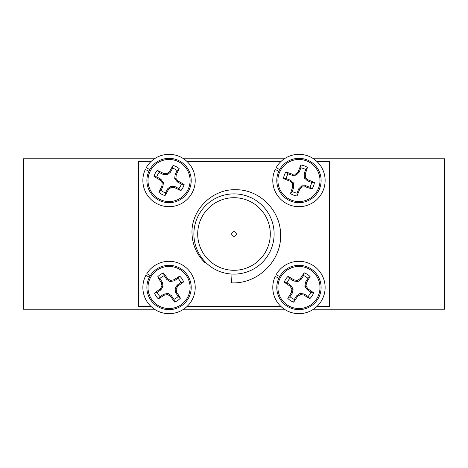<?xml version="1.0" encoding="UTF-8"?>
<svg xmlns="http://www.w3.org/2000/svg" width="468" height="468" viewBox="0 0 468 468"><rect width="100%" height="100%" fill="white"/><g stroke="black" fill="none" stroke-linecap="round" stroke-linejoin="round"><path stroke-width="0.7" d="M286.299 178.636L290.61 180.268L293.611 183.316L293.728 187.346L292.248 191.4A12.794 12.794 0 0 0 297.081 193.161L298.713 188.85L301.766 185.849L305.791 185.737L309.851 187.212A12.794 12.794 0 0 0 311.606 182.38L307.3 180.747L304.299 177.7L304.182 173.669L305.662 169.615A12.794 12.794 0 0 0 300.83 167.854L299.198 172.166L296.145 175.167L292.12 175.278L288.06 173.804A12.794 12.794 0 0 0 286.299 178.636L283.485 178.577A15.584 15.584 0 0 1 285.872 172.031A33.404 2.913 20 0 1 292.295 174.137L292.588 174.172A33.205 2.896 -2.5 0 1 295.606 174.008L296.133 173.763A33.205 2.896 -47.5 0 1 298.204 171.557L298.362 171.311A33.404 2.913 -70 0 1 300.883 165.04A15.584 15.584 0 0 1 307.429 167.427A33.404 2.913 110 0 1 305.329 173.85L305.288 174.143A33.205 2.896 87.5 0 1 305.458 177.156L305.703 177.688A33.205 2.896 42.5 0 1 307.903 179.753L308.155 179.911A33.404 2.913 20 0 1 314.42 182.438A15.584 15.584 0 0 1 312.039 188.984A33.404 2.913 -160 0 1 305.616 186.878L305.323 186.843A33.205 2.896 177.5 0 1 302.305 187.007L301.778 187.253A33.205 2.896 132.5 0 1 299.707 189.458L299.549 189.704A33.404 2.913 110 0 1 297.028 195.975A15.584 15.584 0 0 1 290.482 193.588A33.404 2.913 -70 0 1 292.582 187.165L292.623 186.872A33.205 2.896 -92.5 0 1 292.453 183.86L292.207 183.327A33.205 2.896 -137.5 0 1 290.008 181.262L289.756 181.104A33.404 2.913 -160 0 1 283.485 178.577M291.751 200.275A21.042 21.042 0 0 1 279.185 173.306A21.042 21.042 0 0 1 306.16 160.74A21.042 21.042 0 0 1 318.726 187.709A21.042 21.042 0 0 1 291.751 200.275M278.132 172.92A22.16 22.16 0 0 1 306.54 159.687A22.16 22.16 0 0 1 319.779 188.095A22.16 22.16 0 0 1 291.371 201.328A22.16 22.16 0 0 1 278.132 172.92M160.079 296.618L163.94 294.097L168.17 293.465L171.493 295.741L173.903 299.327A12.794 12.794 0 0 0 178.168 296.455L175.646 292.599L175.02 288.364L177.296 285.041L180.876 282.631A12.794 12.794 0 0 0 178.01 278.366L174.154 280.888L169.919 281.52L166.596 279.244L164.186 275.658A12.794 12.794 0 0 0 159.921 278.53L162.443 282.385L163.069 286.621L160.793 289.944L157.213 292.354A12.794 12.794 0 0 0 160.079 296.618L158.383 298.859A15.584 15.584 0 0 1 154.493 293.079A33.404 2.913 -33.9 0 1 159.974 289.125L160.179 288.908A33.205 2.896 -56.4 0 1 161.817 286.375L161.928 285.802A33.205 2.896 -101.4 0 1 161.366 282.836L161.261 282.555A33.404 2.913 -123.9 0 1 157.675 276.828A15.584 15.584 0 0 1 163.461 272.943A33.404 2.913 56.1 0 1 167.415 278.419L167.626 278.624A33.205 2.896 33.6 0 1 170.165 280.268L170.738 280.379A33.205 2.896 -11.4 0 1 173.704 279.817L173.979 279.706A33.404 2.913 -33.9 0 1 179.706 276.126A15.584 15.584 0 0 1 183.596 281.906A33.404 2.913 146.1 0 1 178.115 285.86L177.91 286.077A33.205 2.896 123.6 0 1 176.272 288.61L176.161 289.183A33.205 2.896 78.6 0 1 176.723 292.149L176.828 292.43A33.404 2.913 56.1 0 1 180.414 298.157A15.584 15.584 0 0 1 174.634 302.041A33.404 2.913 -123.9 0 1 170.68 296.566L170.463 296.361A33.205 2.896 -146.4 0 1 167.924 294.717L167.357 294.606A33.205 2.896 168.6 0 1 164.385 295.168L164.11 295.279A33.404 2.913 146.1 0 1 158.383 298.859M180.788 304.955A21.042 21.042 0 0 1 151.585 299.233A21.042 21.042 0 0 1 157.306 270.03A21.042 21.042 0 0 1 186.504 275.751A21.042 21.042 0 0 1 180.788 304.955M150.655 299.859A22.16 22.16 0 0 1 156.681 269.1A22.16 22.16 0 0 1 187.434 275.125A22.16 22.16 0 0 1 181.409 305.885A22.16 22.16 0 0 1 150.655 299.859M287.024 282.877L290.868 285.421L293.126 289.06L292.348 293.009L290.014 296.642A12.794 12.794 0 0 0 294.343 299.421L296.677 295.794L299.953 293.448L304.194 293.986L308.102 296.431A12.794 12.794 0 0 0 310.887 292.108L307.254 289.774L304.908 286.498L305.452 282.251L307.897 278.343A12.794 12.794 0 0 0 303.568 275.564L301.234 279.191L297.958 281.537L293.711 280.999L289.803 278.554A12.794 12.794 0 0 0 287.024 282.877L284.292 282.204A15.584 15.584 0 0 1 288.06 276.348A33.404 2.913 32.7 0 1 293.863 279.811L294.138 279.911A33.205 2.896 10.2 0 1 297.121 280.414L297.689 280.291A33.205 2.896 -34.8 0 1 300.193 278.6L300.403 278.39A33.404 2.913 -57.3 0 1 304.241 272.832A15.584 15.584 0 0 1 310.103 276.6A33.404 2.913 122.7 0 1 306.639 282.397L306.534 282.678A33.205 2.896 100.2 0 1 306.031 285.655L306.16 286.223A33.205 2.896 55.2 0 1 307.85 288.727L308.061 288.937A33.404 2.913 32.7 0 1 313.618 292.781A15.584 15.584 0 0 1 309.851 298.637A33.404 2.913 -147.3 0 1 304.048 295.173L303.767 295.074A33.205 2.896 -169.8 0 1 300.789 294.571L300.222 294.694A33.205 2.896 145.2 0 1 297.718 296.384L297.508 296.595A33.404 2.913 122.7 0 1 293.67 302.152A15.584 15.584 0 0 1 287.808 298.385A33.404 2.913 -57.3 0 1 291.271 292.588L291.377 292.307A33.205 2.896 -79.8 0 1 291.874 289.329L291.751 288.762A33.205 2.896 -124.8 0 1 290.061 286.258L289.85 286.047A33.404 2.913 -147.3 0 1 284.292 282.204M287.574 305.189A21.042 21.042 0 0 1 281.256 276.114A21.042 21.042 0 0 1 310.337 269.796A21.042 21.042 0 0 1 316.655 298.871A21.042 21.042 0 0 1 287.574 305.189M280.314 275.506A22.16 22.16 0 0 1 310.939 268.854A22.16 22.16 0 0 1 317.596 299.479A22.16 22.16 0 0 1 286.972 306.13A22.16 22.16 0 0 1 280.314 275.506M156.757 176.945L160.811 179.145L163.373 182.573L162.946 186.58L160.934 190.4A12.794 12.794 0 0 0 165.479 192.793L167.491 188.973L170.551 186.352L174.827 186.521L178.934 188.622A12.794 12.794 0 0 0 181.332 184.07L177.278 181.871L174.716 178.443L175.143 174.435L177.156 170.615A12.794 12.794 0 0 0 172.61 168.223L170.598 172.043L167.538 174.663L163.262 174.494L159.155 172.394A12.794 12.794 0 0 0 156.757 176.945L153.978 176.512A15.584 15.584 0 0 1 157.225 170.346A33.404 2.913 27.8 0 1 163.303 173.295L163.589 173.376A33.205 2.896 5.3 0 1 166.602 173.616L167.158 173.441A33.205 2.896 -39.7 0 1 169.504 171.54L169.697 171.311A33.404 2.913 -62.2 0 1 173.043 165.444A15.584 15.584 0 0 1 179.203 168.685A33.404 2.913 117.8 0 1 176.255 174.769L176.179 175.055A33.205 2.896 95.3 0 1 175.939 178.062L176.108 178.624A33.205 2.896 50.3 0 1 178.016 180.97L178.238 181.157A33.404 2.913 27.8 0 1 184.111 184.503A15.584 15.584 0 0 1 180.864 190.669A33.404 2.913 -152.2 0 1 174.786 187.721L174.5 187.639A33.205 2.896 -174.7 0 1 171.487 187.399L170.931 187.574A33.205 2.896 140.3 0 1 168.585 189.476L168.392 189.704A33.404 2.913 117.8 0 1 165.052 195.571A15.584 15.584 0 0 1 158.886 192.33A33.404 2.913 -62.2 0 1 161.834 186.246L161.91 185.96A33.205 2.896 -84.7 0 1 162.15 182.953L161.981 182.391A33.205 2.896 -129.7 0 1 160.079 180.045L159.851 179.858A33.404 2.913 -152.2 0 1 153.978 176.512M159.243 199.128A21.042 21.042 0 0 1 150.427 170.703A21.042 21.042 0 0 1 178.846 161.887A21.042 21.042 0 0 1 187.662 190.312A21.042 21.042 0 0 1 159.243 199.128M149.438 170.182A22.16 22.16 0 0 1 179.367 160.898A22.16 22.16 0 0 1 188.657 190.833A22.16 22.16 0 0 1 158.722 200.117A22.16 22.16 0 0 1 149.438 170.182M231.988 274.067L231.549 282.847C257.886 284.216 282.034 260.389 280.56 234C280.361 210.436 259.518 189.347 235.79 189.739C212.174 188.82 190.64 210.278 192.032 234C192.588 245.326 196.958 254.943 205.148 262.852L205.633 262.367M231.707 234A2.293 2.293 0 0 0 234 236.293A2.293 2.293 0 0 0 236.293 234A2.293 2.293 0 0 0 234 231.707A2.293 2.293 0 0 0 231.707 234M197.701 234A36.299 36.299 0 0 0 234 270.299A36.299 36.299 0 0 0 270.299 234A36.299 36.299 0 0 0 234 197.701A36.299 36.299 0 0 0 197.701 234M274.119 234A40.119 40.119 0 0 0 234 193.881A40.119 40.119 0 0 0 193.881 234A40.119 40.119 0 0 0 234 274.119A40.119 40.119 0 0 0 274.119 234M186.937 306.599L281.063 306.599M316.848 306.599L329.525 306.599L329.525 161.401L316.848 161.401M281.063 161.401L186.937 161.401M151.152 161.401L138.475 161.401L138.475 306.599L151.152 306.599M313.554 309.213L444.6 309.213L444.6 158.787L313.554 158.787M284.357 158.787L183.643 158.787M154.446 158.787L23.4 158.787L23.4 309.213L154.446 309.213M284.357 309.213L183.643 309.213M160.934 190.4L158.886 192.33M165.479 192.793L165.052 195.571M159.155 172.394L157.225 170.346M178.934 188.622L180.864 190.669M181.332 184.07L184.111 184.503M177.156 170.615L179.203 168.685M172.61 168.223L173.043 165.444M290.014 296.642L287.808 298.385M294.343 299.421L293.67 302.152M289.803 278.554L288.06 276.348M308.102 296.431L309.851 298.637M310.887 292.108L313.618 292.781M307.897 278.343L310.103 276.6M303.568 275.564L304.241 272.832M173.903 299.327L174.634 302.041M178.168 296.455L180.414 298.157M157.213 292.354L154.493 293.079M180.876 282.631L183.596 281.906M178.01 278.366L179.706 276.126M164.186 275.658L163.461 272.943M159.921 278.53L157.675 276.828M292.248 191.4L290.482 193.588M297.081 193.161L297.028 195.975M288.06 173.804L285.872 172.031M309.851 187.212L312.039 188.984M311.606 182.38L314.42 182.438M305.662 169.615L307.429 167.427M300.83 167.854L300.883 165.04M148.906 171.259L145.332 169.428A26.173 26.173 0 0 0 170.674 206.628A26.173 26.173 0 0 0 191.201 166.573A26.173 26.173 0 0 0 146.203 167.731L149.778 169.562M278.817 171.259L275.243 169.428A26.173 26.173 0 0 0 300.585 206.628A26.173 26.173 0 0 0 321.106 166.573A26.173 26.173 0 0 0 276.114 167.731L279.688 169.562M278.817 278.244L275.243 276.412A26.173 26.173 0 0 0 300.585 313.613A26.173 26.173 0 0 0 321.106 273.558A26.173 26.173 0 0 0 276.114 274.716L279.688 276.547M149.368 277.296L145.887 275.301A26.173 26.173 0 0 0 169.428 313.665A26.173 26.173 0 0 0 191.839 274.628A26.173 26.173 0 0 0 146.835 273.64L150.322 275.64M306.54 159.687A22.16 22.16 0 0 1 319.779 188.095A22.16 22.16 0 0 1 291.371 201.328M156.681 269.1A22.16 22.16 0 0 1 187.434 275.125A22.16 22.16 0 0 1 181.409 305.885M310.939 268.854A22.16 22.16 0 0 1 317.596 299.479A22.16 22.16 0 0 1 286.972 306.13M179.367 160.898A22.16 22.16 0 0 1 188.657 190.833A22.16 22.16 0 0 1 158.722 200.117M162.946 186.58L161.834 186.246M163.373 182.573L162.15 182.953M161.91 185.96L163.028 186.293M160.811 179.145L160.079 180.045M161.981 182.391L163.197 182.017M159.851 179.858L160.582 178.957M175.114 186.609L174.786 187.721M174.5 187.639L174.827 186.521M171.112 186.182L171.487 187.399M170.931 187.574L170.551 186.352M167.679 188.744L168.585 189.476M168.392 189.704L167.491 188.973M175.143 174.435L176.255 174.769M176.179 175.055L175.061 174.722M174.716 178.443L175.939 178.062M177.278 181.871L178.016 180.97M176.108 178.624L174.892 178.998M178.238 181.157L177.512 182.058M162.975 174.406L163.303 173.295M163.589 173.376L163.262 174.494M166.982 174.833L166.602 173.616M167.158 173.441L167.538 174.663M170.41 172.271L169.504 171.54M169.697 171.311L170.598 172.043M292.348 293.009L291.271 292.588M293.126 289.06L291.874 289.329M291.377 292.307L292.459 292.734M290.868 285.421L290.061 286.258M291.751 288.762L292.997 288.487M289.85 286.047L290.657 285.211M304.475 294.097L304.048 295.173M303.767 295.074L304.194 293.986M300.52 293.325L300.789 294.571M300.222 294.694L299.953 293.448M296.882 295.577L297.718 296.384M297.508 296.595L296.677 295.794M305.557 281.976L306.639 282.397M306.534 282.678L305.452 282.251M304.785 285.925L306.031 285.655M307.037 289.563L307.85 288.727M306.16 286.223L304.908 286.498M308.061 288.937L307.254 289.774M293.436 280.888L293.863 279.811M294.138 279.911L293.711 280.999M297.391 281.66L297.121 280.414M297.689 280.291L297.958 281.537M301.029 279.408L300.193 278.6M300.403 278.39L301.234 279.191M171.493 295.741L170.68 296.566M168.17 293.465L167.924 294.717M170.463 296.361L171.282 295.53M163.94 294.097L164.385 295.168M167.357 294.606L167.602 293.354M164.11 295.279L163.665 294.208M177.296 285.041L178.115 285.86M177.91 286.077L177.085 285.252M175.02 288.364L176.272 288.61M176.161 289.183L174.909 288.937M175.646 292.599L176.723 292.149M176.828 292.43L175.763 292.874M166.596 279.244L167.415 278.419M167.626 278.624L166.807 279.454M169.919 281.52L170.165 280.268M174.154 280.888L173.704 279.817M170.738 280.379L170.492 281.631M173.979 279.706L174.424 280.777M160.793 289.944L159.974 289.125M160.179 288.908L161.004 289.733M163.069 286.621L161.817 286.375M161.928 285.802L163.18 286.047M162.443 282.385L161.366 282.836M161.261 282.555L162.332 282.11M293.728 187.346L292.582 187.165M293.611 183.316L292.453 183.86M292.623 186.872L293.775 187.054M290.61 180.268L290.008 181.262M292.207 183.327L293.366 182.789M289.756 181.104L290.359 180.11M305.791 185.737L305.616 186.878M305.323 186.843L305.499 185.691M301.766 185.849L302.305 187.007M301.778 187.253L301.24 186.094M298.713 188.85L299.707 189.458M299.549 189.704L298.561 189.107M304.182 173.669L305.329 173.85M305.288 174.143L304.136 173.961M304.299 177.7L305.458 177.156M307.3 180.747L307.903 179.753M305.703 177.688L304.545 178.226M308.155 179.911L307.552 180.905M292.12 175.278L292.295 174.137M292.588 174.172L292.412 175.324M296.145 175.167L295.606 174.008M296.133 173.763L296.671 174.921M299.198 172.166L298.204 171.557M298.362 171.311L299.35 171.908"/></g></svg>

